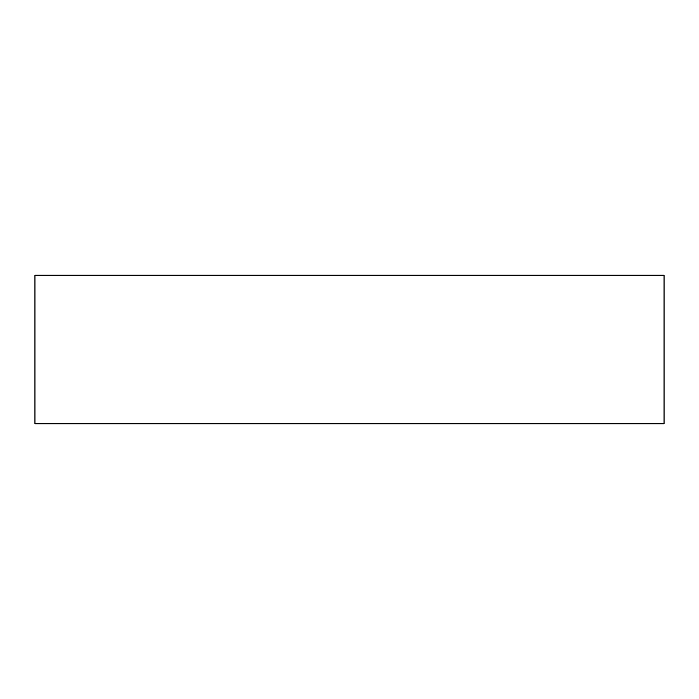 <?xml version="1.0" encoding="UTF-8"?>
<svg xmlns="http://www.w3.org/2000/svg" width="699" height="699" viewBox="0 0 699 699"><rect width="100%" height="100%" fill="white"/><g stroke="black" fill="none" stroke-linecap="round" stroke-linejoin="round"><path stroke-width="1.05" d="M664.05 423.804L664.05 275.196L34.95 275.196L34.95 423.804L664.05 423.804"/></g></svg>
